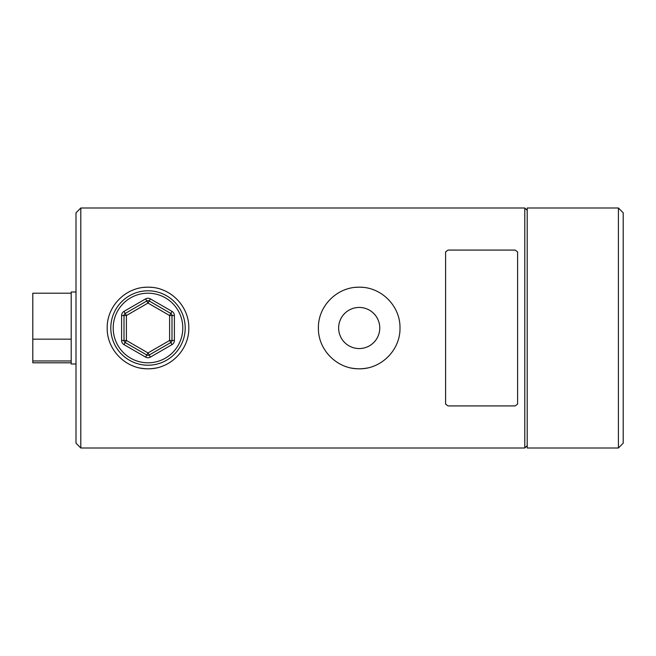 <?xml version="1.0" encoding="UTF-8"?>
<svg xmlns="http://www.w3.org/2000/svg" width="656" height="656" viewBox="0 0 656 656"><rect width="100%" height="100%" fill="white"/><g stroke="black" fill="none" stroke-linecap="round" stroke-linejoin="round"><path stroke-width="0.98" d="M359.201 307.443A20.557 20.557 0 0 0 338.644 328A20.557 20.557 0 0 0 359.201 348.557A20.557 20.557 0 0 0 379.758 328A20.557 20.557 0 0 0 359.201 307.443M152.02 287.402A40.803 40.803 0 0 0 148.002 287.197C126.009 286.795 106.78 306.008 107.199 328.008C106.789 349.984 126.034 369.238 148.002 368.803C169.986 369.23 189.215 349.96 188.797 328.016C189.215 305.983 169.97 286.779 148.002 287.197A40.803 40.803 0 0 0 143.984 287.402M139.999 368.008A40.803 40.803 0 0 0 156.005 368.008M363.219 287.402A40.803 40.803 0 0 0 359.201 287.197C337.209 286.795 317.98 306.008 318.398 328.008C317.988 349.984 337.233 369.238 359.201 368.803C381.185 369.23 400.414 349.96 399.996 328.016C400.414 305.983 381.169 286.779 359.201 287.197A40.803 40.803 0 0 0 355.183 287.402M351.198 368.008A40.803 40.803 0 0 0 367.204 368.008M527.203 210.404L524.8 208.001L524.8 447.999L527.203 445.596M80.803 447.999L75.998 443.202L75.998 212.798L80.803 208.001L80.803 447.999L524.8 447.999M80.803 208.001L524.8 208.001M71.201 362.801L32.8 362.801L32.8 360.964L71.201 360.964M75.998 292.002L71.201 292.002L71.201 363.998L75.998 363.998M71.201 339.16L32.8 339.16L32.8 293.199L71.201 293.199M32.8 339.16L32.8 360.964M618.403 208.001L623.2 212.798L623.2 443.202L618.403 447.999L618.403 208.001L527.203 208.001L527.203 447.999L618.403 447.999M447.999 405.925L515.198 405.925L517.6 404.071L517.6 251.929L515.198 250.075L447.999 250.075L445.596 251.929L445.596 404.071L447.999 405.925M148.002 290.797A37.203 37.203 0 0 1 185.197 328A37.203 37.203 0 0 1 148.002 365.203A37.203 37.203 0 0 1 110.798 328A37.203 37.203 0 0 1 148.002 290.797A37.203 37.203 0 0 0 110.798 328A37.203 37.203 0 0 0 148.002 365.203M124 311.37L125.198 313.453A2.403 2.403 0 0 0 124 315.528L124 340.472L126.403 340.472L148.002 352.944L146.796 355.019A2.403 2.403 0 0 0 149.199 355.019L150.396 357.102A4.797 4.797 0 0 1 145.599 357.102L124 344.63A4.797 4.797 0 0 1 121.598 340.472L121.598 315.528A4.797 4.797 0 0 1 124 311.37L145.599 298.898L148.002 303.056L126.403 315.528L126.403 340.472L124 344.63M145.599 298.898A4.797 4.797 0 0 1 150.396 298.898L149.199 300.981A2.403 2.403 0 0 0 146.796 300.981L125.198 313.453L126.403 315.528L121.598 315.528M145.599 357.102L146.796 355.019L125.198 342.547A2.403 2.403 0 0 1 124 340.472L121.598 340.472M170.798 342.547L149.199 355.019L148.002 352.944L169.601 340.472L172.003 344.63A4.797 4.797 0 0 0 174.398 340.472L172.003 340.472A2.403 2.403 0 0 1 170.798 342.547M172.003 315.528L172.003 340.472L169.601 340.472L169.601 315.528L148.002 303.056L149.199 300.981L170.798 313.453L169.601 315.528L172.003 315.528A2.403 2.403 0 0 0 170.798 313.453A2.403 2.403 0 0 1 172.003 315.528L174.398 315.528A4.797 4.797 0 0 0 172.003 311.37L170.798 313.453M148.002 362.801A34.801 34.801 0 0 0 182.803 328A34.801 34.801 0 0 0 148.002 293.199A34.801 34.801 0 0 0 113.201 328A34.801 34.801 0 0 0 148.002 362.801M150.396 298.898L172.003 311.37M174.398 315.528L174.398 340.472M172.003 344.63L150.396 357.102M125.198 313.453A2.403 2.403 0 0 0 124 315.528M149.199 300.981A2.403 2.403 0 0 0 148.002 300.661M124 340.472A2.403 2.403 0 0 0 125.198 342.547M148.002 355.339A2.403 2.403 0 0 0 149.199 355.019"/></g></svg>

